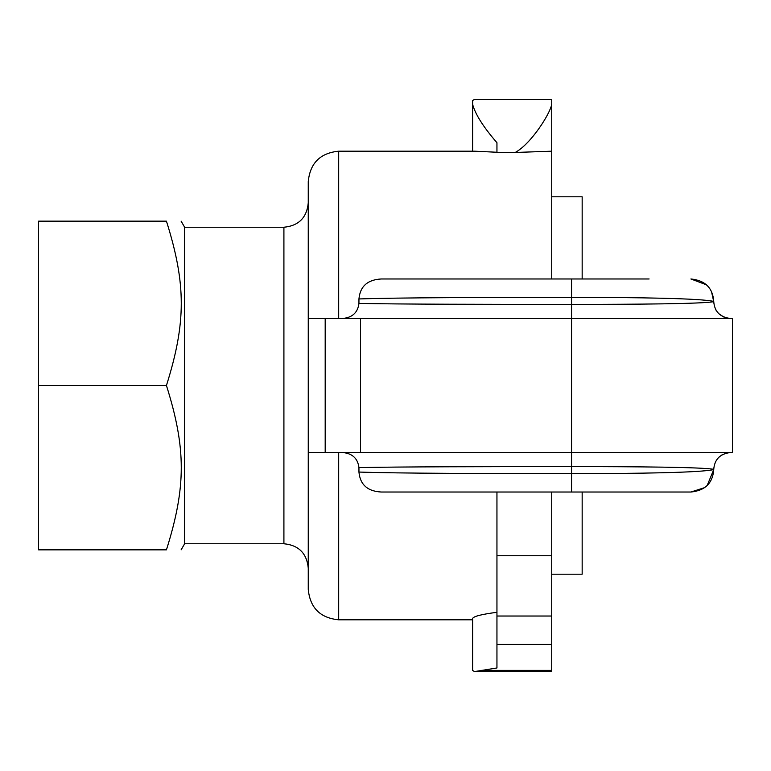 <?xml version="1.0" encoding="UTF-8"?>
<svg xmlns="http://www.w3.org/2000/svg" width="771" height="771" viewBox="0 0 771 771"><rect width="100%" height="100%" fill="white"/><g stroke="black" fill="none" stroke-linecap="round" stroke-linejoin="round"><path stroke-width="1.16" d="M707.142 485.566L713.744 469.578C700.906 472.604 639.284 473.616 571.552 473.645C483.34 473.606 398.318 473.384 358.949 472.054C360.105 484.631 367.536 491.281 381.25 492.023L690.903 492.023C705.128 490.607 712.741 483.118 713.744 469.578L713.744 469.298C714.611 459.073 720.432 453.454 731.187 452.452M649.115 278.977L381.25 278.977C367.526 279.728 360.096 286.378 358.949 298.946L358.949 303.398C398.713 304.266 483.6 304.372 571.552 304.41L571.552 318.548L308.255 318.548L308.255 452.452L732.45 452.452L732.45 318.548L571.552 318.548L571.552 466.59C638.899 466.638 700.878 467.149 713.744 469.298M551.728 492.023L551.728 671.58L474.522 671.58L496.948 667.965L496.948 492.023M515.211 152.465L496.948 152.465L496.948 142.712C483.359 127.032 475.244 114.224 472.604 104.278L472.604 151.193L472.604 100.548L474.522 99.42L551.728 99.42L551.728 104.278C550.224 113.607 530.997 143.994 515.211 152.465L551.728 151.193L551.728 104.278M472.604 104.278L472.604 100.548M496.948 152.253L474.695 151.193L338.691 151.193C320.206 152.995 310.058 163.144 308.255 181.628L308.255 318.548L338.691 318.548L338.691 151.193M472.604 619.489L472.604 618.535C473.423 616.366 481.538 614.294 496.948 612.309M472.604 618.535L472.604 670.452L474.522 671.58M308.255 452.452L338.691 452.452L338.691 619.807C320.206 618.005 310.058 607.856 308.255 589.372L308.255 452.452M358.949 298.946C398.289 297.616 483.33 297.394 571.552 297.355C639.246 297.384 700.906 298.396 713.744 301.422C712.751 287.882 705.137 280.403 690.903 278.977L706.515 284.846M731.187 318.548C720.432 317.546 714.621 311.927 713.744 301.702C700.993 303.851 638.822 304.362 571.552 304.41L571.552 278.977M713.744 301.702L711.45 291.399M704.771 487.59L690.903 492.023M715.748 309.701L716.037 310.212M718.803 313.701L723.844 317.045M721.916 454.938L719.092 457.03M718.745 457.348L717.637 458.543M358.949 303.398C357.734 312.997 351.855 318.047 341.331 318.548L338.691 318.548M551.728 278.977L551.728 151.193M571.552 492.023L571.552 466.59C483.6 466.628 398.713 466.734 358.949 467.602L358.949 472.054M358.949 467.602C357.725 458.003 351.855 452.953 341.331 452.452M166.44 221.152C186.216 221.152 186.216 221.152 166.44 221.152C186.216 221.152 186.216 221.152 166.44 221.152L38.55 221.152L38.55 385.5L166.44 385.5C186.216 322.654 186.216 283.998 166.44 221.152M38.55 385.5L38.55 549.848L166.44 549.848C186.216 487.002 186.216 448.346 166.44 385.5M166.44 549.848C186.216 549.848 186.216 549.848 166.44 549.848C186.216 549.848 186.216 549.848 166.44 549.848M184.635 543.757L283.911 543.757L283.911 227.243L184.635 227.243L184.635 543.757L181.118 549.848M551.728 574.193L582.163 574.193L582.163 492.023M582.163 278.977L582.163 196.807L551.728 196.807M551.728 644.431L496.948 644.431M551.728 670.385L481.316 670.385M551.728 555.737L496.948 555.737M551.728 616.029L496.948 616.029M360.52 452.452L360.52 318.548M325.189 452.452L325.189 318.548M472.604 619.807L338.691 619.807M184.635 227.243L181.118 221.152M283.911 227.243C298.695 225.797 306.81 217.682 308.255 202.898M283.911 543.757C298.695 545.203 306.81 553.318 308.255 568.102"/></g></svg>
